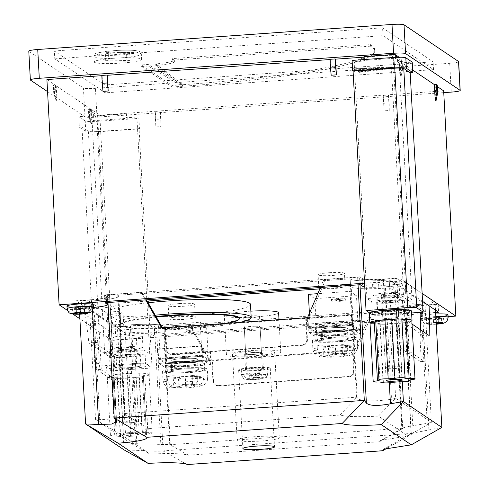<?xml version="1.0" encoding="UTF-8"?>
<svg xmlns="http://www.w3.org/2000/svg" width="489" height="489" viewBox="0 0 489 489"><rect width="100%" height="100%" fill="white"/><g stroke="black" fill="none" stroke-linecap="round" stroke-linejoin="round"><path stroke-width="0.37" stroke-dasharray="2.44 1.83" d="M172.996 317.447A13.197 1.473 -3.1 0 1 187.25 316.389A13.197 1.473 -3.1 0 1 195.288 317.306A13.197 1.473 -3.1 0 1 191.223 318.602A13.197 1.473 -3.1 0 1 176.969 319.653A13.197 1.473 -3.1 0 1 168.931 318.736A13.197 1.473 -3.1 0 1 172.996 317.447M175.27 359.354A13.197 1.473 -3.1 0 1 189.518 358.296A13.197 1.473 -3.1 0 1 197.556 359.213A13.197 1.473 -3.1 0 1 193.491 360.503A13.197 1.473 -3.1 0 1 179.243 361.56A13.197 1.473 -3.1 0 1 171.205 360.644A13.197 1.473 -3.1 0 1 175.27 359.354M193.717 364.696A13.197 1.473 176.9 0 0 197.782 363.406A13.197 1.473 176.9 0 0 189.744 362.49A13.197 1.473 176.9 0 0 175.496 363.541A13.197 1.473 176.9 0 0 171.431 364.831A13.197 1.473 176.9 0 0 179.469 365.748A13.197 1.473 176.9 0 0 193.717 364.696M175.838 369.831A13.197 1.473 -3.1 0 1 190.087 368.773A13.197 1.473 -3.1 0 1 198.124 369.69A13.197 1.473 -3.1 0 1 194.06 370.98A13.197 1.473 -3.1 0 1 179.811 372.037A13.197 1.473 -3.1 0 1 171.767 371.12A13.197 1.473 -3.1 0 1 175.838 369.831M179.011 387.82L185.679 386.75L185.197 377.844L197.709 378.639A22.433 2.5 176.9 0 0 200.808 378.193A22.433 2.5 176.9 0 0 203.418 377.722L203.534 379.819L200.032 386.243L199.054 386.322A15.575 1.736 176.9 0 0 197.03 384.317A15.575 1.736 176.9 0 0 178.259 385.002C175.313 384.458 173.577 382.086 173.039 377.887L172.923 375.79A22.433 2.5 176.9 0 0 169.824 376.237A22.433 2.5 176.9 0 0 167.214 376.707L179.726 377.502L173.063 378.572L173.546 387.471L179.011 387.82L178.528 378.914L173.063 378.572M200.441 371.383A22.433 2.5 176.9 0 0 207.348 369.189A22.433 2.5 176.9 0 0 193.687 367.63A22.433 2.5 176.9 0 0 169.457 369.421A22.433 2.5 176.9 0 0 162.544 371.616A22.433 2.5 176.9 0 0 176.211 373.18A22.433 2.5 176.9 0 0 200.441 371.383M157.336 349.36L201.621 346.23L202.208 345.87L202.966 355.148L158.68 358.278L158.882 359.238L165.612 363.755L165.478 354.085L209.763 350.955L210.435 352.166L210.661 361.09L166.376 364.219A5.281 0.764 -94 0 1 165.905 367.966A5.281 0.764 -94 0 1 165.82 367.942L159.114 363.425A5.281 0.764 -94 0 1 158.094 358.645L157.336 349.36L157.923 348.999L202.208 345.87M157.923 348.999L158.68 358.278M158.882 359.238L203.167 356.108L209.879 360.619L165.594 363.749M165.704 363.009L209.989 359.88L209.763 350.955M165.478 354.085L166.15 355.295L210.435 352.166M166.15 355.295L166.376 364.219M166.327 365.937L165.905 372.019A19.798 2.207 -3.1 0 0 187.69 372.447A19.798 2.207 -3.1 0 0 204.714 369.336A19.798 2.207 -3.1 0 0 184.83 368.199A19.798 2.207 -3.1 0 0 165.184 371.475A19.798 2.207 -3.1 0 0 165.19 371.536L165.062 365.497A19.798 2.207 -3.1 0 1 164.842 365.191A19.798 2.207 -3.1 0 1 184.487 361.915A19.798 2.207 -3.1 0 1 204.371 363.046A19.798 2.207 -3.1 0 1 188.503 366.078A19.798 2.207 -3.1 0 1 166.327 365.937L172.855 365.479A13.46 1.498 -3.1 0 0 188.014 365.393A13.46 1.498 -3.1 0 0 198.051 363.388A13.46 1.498 -3.1 0 0 184.524 362.618A13.46 1.498 -3.1 0 0 171.168 364.849A13.46 1.498 -3.1 0 0 171.315 365.051L171.511 371.09A13.46 1.498 -3.1 0 1 185.068 368.895A13.46 1.498 -3.1 0 1 198.387 369.678A13.46 1.498 -3.1 0 1 187.189 371.768A13.46 1.498 -3.1 0 1 172.226 371.573L172.855 365.479M165.062 365.497L171.315 365.051M165.82 367.942L210.105 364.812L203.393 360.295L159.114 363.425M158.094 358.645L202.379 355.515L201.621 346.23M210.105 364.812A5.281 0.764 86 0 0 210.191 364.837A5.281 0.764 86 0 0 210.661 361.09M209.989 359.88L209.879 360.619M203.167 356.108L202.966 355.148M202.379 355.515A5.281 0.764 86 0 0 203.393 360.295M185.679 386.75L193.962 387.221L197.819 380.735A22.433 2.5 -3.1 0 1 174.903 382.086A22.433 2.5 -3.1 0 1 163.026 380.521A22.433 2.5 -3.1 0 1 167.33 378.804C167.855 382.997 169.597 385.369 172.544 385.919L180.209 386.402L173.546 387.471M185.924 385.491L185.441 376.585L192.104 375.515L192.587 384.421L185.924 385.491L178.259 385.002M192.104 375.515L197.568 375.858L198.051 384.764L191.388 385.833L190.906 376.927L203.418 377.722M197.568 375.858L190.906 376.927M192.587 384.421L198.051 384.764M180.209 386.402L179.726 377.502M185.197 377.844L178.528 378.914M191.388 385.833L199.054 386.322M197.709 378.639L197.819 380.735M172.923 375.79L185.441 376.585M167.33 378.804L167.214 376.707M165.905 372.019L172.226 371.573M165.19 371.536L171.511 371.09M322.887 286.578A13.197 1.473 -3.1 0 1 337.135 285.527A13.197 1.473 -3.1 0 1 345.173 286.444A13.197 1.473 -3.1 0 1 341.108 287.734A13.197 1.473 -3.1 0 1 326.854 288.791A13.197 1.473 -3.1 0 1 318.816 287.868A13.197 1.473 -3.1 0 1 322.887 286.578M325.154 328.486A13.197 1.473 -3.1 0 1 339.403 327.434A13.197 1.473 -3.1 0 1 347.441 328.351A13.197 1.473 -3.1 0 1 343.376 329.641A13.197 1.473 -3.1 0 1 329.128 330.692A13.197 1.473 -3.1 0 1 321.09 329.775A13.197 1.473 -3.1 0 1 325.154 328.486M343.602 333.828A13.197 1.473 176.9 0 0 347.673 332.538A13.197 1.473 176.9 0 0 339.629 331.621A13.197 1.473 176.9 0 0 325.381 332.679A13.197 1.473 176.9 0 0 321.316 333.969A13.197 1.473 176.9 0 0 329.354 334.886A13.197 1.473 176.9 0 0 343.602 333.828M325.723 338.963A13.197 1.473 -3.1 0 1 339.971 337.911A13.197 1.473 -3.1 0 1 348.009 338.828A13.197 1.473 -3.1 0 1 343.944 340.118A13.197 1.473 -3.1 0 1 329.696 341.169A13.197 1.473 -3.1 0 1 321.652 340.252A13.197 1.473 -3.1 0 1 325.723 338.963M328.895 356.958L335.564 355.888L335.081 346.982L347.593 347.771A22.433 2.5 176.9 0 0 350.692 347.331A22.433 2.5 176.9 0 0 353.302 346.854L353.419 348.95L349.916 355.375L348.938 355.454A15.575 1.736 176.9 0 0 346.915 353.449A15.575 1.736 176.9 0 0 328.143 354.14C325.197 353.596 323.461 351.224 322.923 347.019L322.807 344.928A22.433 2.5 176.9 0 0 319.708 345.368A22.433 2.5 176.9 0 0 317.098 345.845L329.61 346.634L322.948 347.703L323.431 356.609L328.895 356.958L328.412 348.052L322.948 347.703M350.326 340.521A22.433 2.5 176.9 0 0 357.233 338.327A22.433 2.5 176.9 0 0 343.571 336.768A22.433 2.5 176.9 0 0 319.341 338.559A22.433 2.5 176.9 0 0 312.428 340.754A22.433 2.5 176.9 0 0 326.096 342.312A22.433 2.5 176.9 0 0 350.326 340.521M307.22 318.498L351.505 315.368L352.092 315.002L352.85 324.286L308.565 327.416L308.767 328.37L315.497 332.893L315.362 323.217L359.647 320.087L360.32 321.304L360.546 330.228L316.261 333.357A5.281 0.764 -94 0 1 315.79 337.104A5.281 0.764 -94 0 1 315.705 337.074L308.999 332.563A5.281 0.764 -94 0 1 307.978 327.777L307.22 318.498L307.807 318.131L352.092 315.002M307.807 318.131L308.565 327.416M308.767 328.37L353.052 325.24L359.763 329.757L315.478 332.887M315.588 332.141L359.873 329.011L359.647 320.087M315.362 323.217L316.035 324.433L360.32 321.304M316.035 324.433L316.261 333.357M316.212 335.075L315.79 341.151A19.798 2.207 -3.1 0 0 337.575 341.579A19.798 2.207 -3.1 0 0 354.598 338.467A19.798 2.207 -3.1 0 0 334.714 337.337A19.798 2.207 -3.1 0 0 315.069 340.613A19.798 2.207 -3.1 0 0 315.075 340.668L314.947 334.629A19.798 2.207 -3.1 0 1 314.727 334.323A19.798 2.207 -3.1 0 1 334.372 331.053A19.798 2.207 -3.1 0 1 354.256 332.184A19.798 2.207 -3.1 0 1 338.388 335.209A19.798 2.207 -3.1 0 1 316.212 335.075L322.74 334.61A13.46 1.498 -3.1 0 0 337.899 334.525A13.46 1.498 -3.1 0 0 347.936 332.526A13.46 1.498 -3.1 0 0 334.409 331.756A13.46 1.498 -3.1 0 0 321.053 333.981A13.46 1.498 -3.1 0 0 321.2 334.189L321.395 340.222A13.46 1.498 -3.1 0 1 334.953 338.033A13.46 1.498 -3.1 0 1 348.272 338.81A13.46 1.498 -3.1 0 1 337.074 340.9A13.46 1.498 -3.1 0 1 322.11 340.705L322.74 334.61M314.947 334.629L321.2 334.189M315.705 337.074L359.99 333.944L353.278 329.433L308.999 332.563M307.978 327.777L352.263 324.647L351.505 315.368M359.99 333.944A5.281 0.764 86 0 0 360.075 333.975A5.281 0.764 86 0 0 360.546 330.228M359.873 329.011L359.763 329.757M353.052 325.24L352.85 324.286M352.263 324.647A5.281 0.764 86 0 0 353.278 329.433M335.564 355.888L343.846 356.353L347.703 349.867A22.433 2.5 -3.1 0 1 324.788 351.218A22.433 2.5 -3.1 0 1 312.911 349.659A22.433 2.5 -3.1 0 1 317.214 347.936C317.746 352.135 319.482 354.507 322.428 355.057L330.093 355.54L323.431 356.609M335.809 354.623L335.326 345.717L341.988 344.647L342.471 353.553L335.809 354.623L328.143 354.14M341.988 344.647L347.453 344.996L347.936 353.902L341.273 354.971L340.79 346.065L353.302 346.854M347.453 344.996L340.79 346.065M342.471 353.553L347.936 353.902M330.093 355.54L329.61 346.634M335.081 346.982L328.412 348.052M341.273 354.971L348.938 355.454M347.593 347.771L347.703 349.867M322.807 344.928L335.326 345.717M317.214 347.936L317.098 345.845M315.79 341.151L322.11 340.705M315.075 340.668L321.395 340.222M262.153 378.792L262.917 378.712L265.949 374.562A13.197 1.473 -3.1 0 1 249.952 376.017A13.197 1.473 -3.1 0 1 241.554 375.106A13.197 1.473 -3.1 0 1 241.786 374.806A13.197 1.473 -3.1 0 1 243.51 374.219A13.197 1.473 -3.1 0 1 259.506 372.765A13.197 1.473 -3.1 0 1 267.905 373.675A13.197 1.473 -3.1 0 1 267.672 373.975A13.197 1.473 -3.1 0 1 265.949 374.562L256.083 374.66L254.072 375.344L249.653 375.387L251.658 374.708L241.786 374.806C242.183 377.374 243.601 378.755 246.04 378.957A8.973 1.002 176.9 0 0 251.707 379.69A8.973 1.002 176.9 0 0 262.153 378.792L256.309 378.853L254.298 379.537L249.879 379.58L251.884 378.896L246.04 378.957M249.671 370.778A13.197 1.473 176.9 0 0 267.624 368.437A13.197 1.473 176.9 0 0 259.225 367.526A13.197 1.473 176.9 0 0 241.266 369.867A13.197 1.473 176.9 0 0 249.671 370.778M255.044 326.267A7.916 0.88 -3.1 0 1 260.081 326.817A7.916 0.88 -3.1 0 1 249.311 328.223A7.916 0.88 -3.1 0 1 244.268 327.673A7.916 0.88 -3.1 0 1 255.044 326.267M257.312 368.174A7.916 0.88 -3.1 0 1 262.355 368.724A7.916 0.88 -3.1 0 1 251.578 370.13A7.916 0.88 -3.1 0 1 246.542 369.58A7.916 0.88 -3.1 0 1 257.312 368.174M254.958 354.354A8.973 1.002 -3.1 0 1 244.634 353.926A8.973 1.002 -3.1 0 1 252.232 352.52A8.973 1.002 -3.1 0 1 262.556 352.954A8.973 1.002 -3.1 0 1 254.958 354.354M255.808 370.069A8.973 1.002 -3.1 0 1 245.484 369.635A8.973 1.002 -3.1 0 1 253.082 368.235A8.973 1.002 -3.1 0 1 263.406 368.669A8.973 1.002 -3.1 0 1 255.808 370.069M256.798 355.595A21.113 2.353 176.9 0 0 274.677 352.294A21.113 2.353 176.9 0 0 250.386 351.279A21.113 2.353 176.9 0 0 232.513 354.58A21.113 2.353 176.9 0 0 256.798 355.595M261.426 440.98A21.113 2.353 176.9 0 0 279.305 437.679A21.113 2.353 176.9 0 0 255.013 436.665A21.113 2.353 176.9 0 0 237.134 439.966A21.113 2.353 176.9 0 0 261.426 440.98M252.043 367.532A15.837 1.767 176.9 0 0 238.632 370.008A15.837 1.767 176.9 0 0 256.853 370.772A15.837 1.767 176.9 0 0 270.258 368.296A15.837 1.767 176.9 0 0 252.043 367.532M406.536 310.209L404.531 308.859L411.273 433.346L413.205 433.309L406.536 310.209L372.673 312.599L371.31 311.682L396.316 309.916L395.674 309.488A30.092 3.356 -3.1 0 1 395.326 309.011A30.092 3.356 -3.1 0 1 420.803 304.311L424.972 304.017L421.121 301.426L429.978 300.802L435.192 304.311L422.166 305.228A21.113 2.353 -3.1 0 0 404.287 308.528L411.053 433.45L441.854 427.404M404.531 308.859A21.113 2.353 -3.1 0 1 404.287 308.528M117.391 326.768L112.177 323.266L121.034 322.636L124.884 325.228L129.053 324.934A30.092 3.356 -3.1 0 1 163.314 325.906L163.956 326.34L188.962 324.574L190.325 325.491L156.462 327.887L154.457 326.536A21.113 2.353 -3.1 0 0 130.41 325.851L137.152 450.338L124.053 449.868L117.391 326.768L130.41 325.851M107.983 302.532L107.574 294.971L141.437 292.575L142.8 293.498L117.788 295.264L118.43 295.692A30.092 3.356 -3.1 0 1 118.778 296.169A30.092 3.356 -3.1 0 1 93.301 300.869L89.139 301.163L92.983 303.755L84.126 304.378L78.918 300.869L91.944 299.953A21.113 2.353 -3.1 0 0 109.817 296.652L116.584 421.573M107.574 294.971L109.573 296.322A21.113 2.353 -3.1 0 1 109.817 296.652M402.319 381.799L396.72 278.412L383.694 279.329A21.113 2.353 -3.1 0 1 359.647 278.644L357.642 277.294L323.779 279.69L320.429 287.514M429.849 306.346L429.978 300.802M395.632 398.284L431.377 422.349L424.972 304.017L420.803 304.311A30.092 3.356 176.9 0 0 395.326 309.011A30.092 3.356 176.9 0 0 395.674 309.488L396.316 309.916L402.722 428.248L170.368 444.672L163.956 326.34L163.314 325.906A30.092 3.356 176.9 0 0 129.053 324.934L124.884 325.228L131.29 443.56L95.544 419.495L89.139 301.163L93.301 300.869A30.092 3.356 176.9 0 0 118.778 296.169A30.092 3.356 176.9 0 0 118.43 295.692L117.788 295.264L124.2 413.596L356.56 397.172L357.239 398.309C361.829 401.402 373.248 401.726 391.506 399.287L395.632 398.284L389.226 279.952L393.07 282.544L401.927 281.915L406.72 320.472L412.025 324.042M401.927 281.915L396.72 278.412M435.51 310.154L435.192 304.311M112.177 323.266L111.358 358.04L88.919 342.936L84.126 304.378M79.64 314.213L78.918 300.869M387.838 447.777L413.205 433.309L161.199 451.023C158.112 451.371 150.099 451.145 137.152 450.338M358.052 284.855L357.642 277.294M372.673 312.599L356.42 350.558L210.545 360.87L190.325 325.491M187.269 464.55L163.13 450.98L156.462 327.887M141.437 292.575L145.606 299.873M356.56 397.172L350.148 278.84L350.79 279.268A30.092 3.356 176.9 0 0 385.057 280.246L389.226 279.952L385.057 280.246A30.092 3.356 -3.1 0 1 350.79 279.268L350.148 278.84L325.142 280.607L323.779 279.69M120.673 434.336C139.145 432.661 148.558 430.723 148.907 428.523L339.904 415.02C346.053 416.756 358.889 417.123 378.407 416.121L407.789 435.901L380.583 440.497L379.556 441.714L188.558 455.21C182.409 453.474 169.573 453.114 150.056 454.116L120.673 434.336L96.058 419.794L118.087 418.737L125.251 415.619L124.292 413.975L148.907 428.523M393.07 282.544L397.863 321.096L398.266 321.371L399.397 342.318A5.281 0.764 86 0 0 400.485 348.101L404.128 347.844L424.165 361.328L420.522 361.585L400.485 348.101M420.522 361.585A5.281 0.764 86 0 0 420.607 361.615A5.281 0.764 86 0 0 421.041 356.891L424.684 356.634L423.547 335.68L419.904 335.937L421.041 356.891M419.904 335.937L420.302 336.206L420.454 329.72M420.864 312.318L421.121 301.426M380.583 440.497L402.123 428.523C401.2 427.875 409.574 426.151 427.252 423.346L431.377 422.349M131.29 443.56L170.368 444.672M120.948 378.101A5.281 0.764 -94 0 1 120.52 382.826A5.281 0.764 -94 0 1 120.435 382.795L116.785 383.058L96.749 369.568L100.398 369.311A5.281 0.764 -94 0 1 99.31 363.529L95.661 363.792L94.53 342.838L116.168 357.404L117.305 378.358L120.948 378.101L119.817 357.147L120.215 357.416L111.358 358.04M100.398 369.311L120.435 382.795M94.53 342.838L98.173 342.581L99.31 363.529M98.173 342.581L97.776 342.306L92.983 303.755M121.034 322.636L120.215 357.416M95.544 419.495L96.058 419.794M402.722 428.248L402.123 428.523L396.102 317.343A30.092 3.356 -3.1 0 1 395.754 316.872A30.092 3.356 -3.1 0 1 411.597 313.046M371.31 311.682L355.063 349.641L352.453 349.824L353.59 370.778A5.281 5.19 123.9 0 1 348.663 376.383L349.225 376.762L218.98 385.968L218.418 385.589L348.663 376.383M218.418 385.589A5.281 5.19 123.9 0 1 212.923 380.723L213.485 381.096L212.348 360.149L211.792 359.77L212.923 380.723M211.792 359.77L209.182 359.953L188.962 324.574M124.2 413.596L124.292 413.975M166.755 349.641A5.281 5.19 -56.1 0 0 172.25 354.513L171.688 354.134L301.939 344.928L302.495 345.307A5.281 5.19 -56.1 0 0 307.422 339.702L306.866 339.323L305.729 318.37L165.062 328.315L166.199 349.262L166.755 349.641L165.624 328.687L163.02 328.871L161.657 327.954M302.495 345.307L172.25 354.513M305.729 318.37L306.291 318.749L307.422 339.702M306.291 318.749L308.895 318.565L325.142 280.607M142.8 293.498L146.413 299.818M162.464 327.899L163.02 328.871M395.155 398.651L378.407 416.121M407.789 435.901L430.901 422.716M339.904 415.02L356.652 397.551M188.558 455.21L170.306 444.953M402.667 428.529L379.556 441.714M131.804 443.853L150.056 454.116M165.062 328.315L165.624 328.687M308.895 318.565L307.532 317.648M97.776 342.306L88.919 342.936M116.168 357.404L119.817 357.147M209.182 359.953L210.545 360.87M212.348 360.149L353.015 350.203L352.453 349.824M355.063 349.641L356.42 350.558M420.302 336.206L429.159 335.582M423.547 335.68L401.909 321.108L398.266 321.371M397.863 321.096L406.72 320.472M171.688 354.134A5.281 5.19 123.9 0 1 166.199 349.262M306.866 339.323A5.281 5.19 123.9 0 1 301.939 344.928M116.785 383.058A5.281 0.764 86 0 0 116.871 383.083A5.281 0.764 86 0 0 117.305 378.358M95.661 363.792A5.281 0.764 86 0 0 96.749 369.568M353.015 350.203L354.152 371.157L353.59 370.778M349.225 376.762A5.281 5.19 -56.1 0 0 354.152 371.157M213.485 381.096A5.281 5.19 -56.1 0 0 218.98 385.968M401.909 321.108L403.046 342.062L399.397 342.318M404.128 347.844A5.281 0.764 -94 0 1 403.046 342.062M424.684 356.634A5.281 0.764 -94 0 1 424.256 361.359A5.281 0.764 -94 0 1 424.165 361.328M253.381 374.122L255.386 373.437L259.806 373.394L257.801 374.073L267.672 373.975L266.102 377.459L263.871 378.205L258.027 378.266L260.032 377.581L255.613 377.624L253.608 378.309L247.764 378.37C245.325 378.174 243.907 376.793 243.51 374.219L253.381 374.122L253.608 378.309M251.658 374.708L251.884 378.896M257.801 374.073L258.027 378.266M256.083 374.66L256.309 378.853M255.386 373.437L255.613 377.624M259.806 373.394L260.032 377.581M254.072 375.344L254.298 379.537M249.653 375.387L249.879 379.58M391.041 302.538A7.916 0.88 -3.1 0 1 381.933 302.159A7.916 0.88 -3.1 0 1 388.639 300.918A7.916 0.88 -3.1 0 1 397.746 301.303A7.916 0.88 -3.1 0 1 391.041 302.538M383.376 382.331L380.197 323.663A5.281 0.587 176.9 0 0 379.91 323.871A5.281 0.587 176.9 0 0 383.278 324.238A5.281 0.587 176.9 0 0 385.992 324.128A5.281 0.587 176.9 0 0 390.026 323.565L393.199 382.233M400.014 381.75L396.836 323.082A5.281 0.587 176.9 0 0 401.616 323.021A5.281 0.587 176.9 0 0 404.116 322.764A21.113 2.353 -3.1 0 1 394.128 323.791A21.113 2.353 -3.1 0 1 383.278 324.238A21.113 2.353 -3.1 0 1 370.081 323.107A5.281 0.587 176.9 0 0 375.882 323.29L379.061 381.958M387.918 300.435A12.671 1.412 -3.1 0 1 402.49 301.047A12.671 1.412 -3.1 0 1 391.762 303.021A12.671 1.412 -3.1 0 1 377.19 302.416A12.671 1.412 -3.1 0 1 387.918 300.435M388.486 310.912A12.671 1.412 -3.1 0 1 403.058 311.517A12.671 1.412 -3.1 0 1 392.331 313.498A12.671 1.412 -3.1 0 1 377.759 312.893A12.671 1.412 -3.1 0 1 388.486 310.912M369.611 312.929L372.453 314.843A7.916 0.88 176.9 0 0 381.469 315.105L386.946 314.714A21.113 2.353 176.9 0 0 393.614 314.366A21.113 2.353 176.9 0 0 399.959 313.797A21.113 2.353 176.9 0 0 411.493 311.065M411.848 320.796A21.113 2.353 -3.1 0 1 404.116 322.764A5.281 0.587 176.9 0 0 406.09 322.196A5.281 0.587 176.9 0 0 405.057 321.909L408.236 380.576M396.836 323.082A16.895 1.883 -3.1 0 1 393.486 323.363A16.895 1.883 -3.1 0 1 390.026 323.565M387.698 297.758A13.197 1.473 176.9 0 0 376.524 299.824A13.197 1.473 176.9 0 0 391.701 300.46A13.197 1.473 176.9 0 0 402.875 298.394A13.197 1.473 176.9 0 0 387.698 297.758M388.407 310.857A13.197 1.473 176.9 0 0 377.233 312.917A13.197 1.473 176.9 0 0 392.41 313.553A13.197 1.473 176.9 0 0 403.584 311.493A13.197 1.473 176.9 0 0 388.407 310.857M369.323 313.345A21.113 2.353 176.9 0 0 371.609 314.28A21.113 2.353 176.9 0 0 386.946 314.714L411.597 312.972M381.469 315.105L380.76 302.006L412.019 299.8L399.201 63.032L412.221 62.109M399.201 63.032L397.594 61.95L402.808 61.583L397.594 58.075L363.73 60.471L364.531 61.009L354.115 61.748L352.111 60.398M412.019 299.8L406.011 295.753L366.939 298.51L371.744 301.75L372.453 314.843M366.939 298.51L354.115 61.748M380.76 302.006A7.916 0.88 -3.1 0 1 371.744 301.75M406.011 295.753L392.96 54.792L364.305 56.816L364.531 61.009M397.594 61.95L397.368 57.763L392.96 54.792M397.368 57.763L399.66 57.598L402.808 61.583M364.305 56.816L363.957 56.583M363.785 59.572L363.73 60.471M397.013 57.28L397.594 58.075M399.11 57.225L399.66 57.598M380.197 323.663A16.895 1.883 -3.1 0 1 375.882 323.29M375.778 321.615A16.895 1.883 -3.1 0 1 376.781 321.365L379.959 380.032M375.748 321.071A5.281 0.587 176.9 0 0 376.781 321.365M404.819 378.272L401.64 319.604A16.895 1.883 -3.1 0 1 401.94 319.617M410.736 379.721L407.557 321.053A16.895 1.883 -3.1 0 1 405.057 321.909M407.557 321.053A5.281 0.587 176.9 0 0 411.817 320.246M132.562 435.216A7.916 0.88 176.9 0 0 139.267 433.981A7.916 0.88 176.9 0 0 130.153 433.596A7.916 0.88 176.9 0 0 123.448 434.837A7.916 0.88 176.9 0 0 132.562 435.216M125.899 355.026A7.916 0.88 -3.1 0 1 135.007 355.405A7.916 0.88 -3.1 0 1 128.307 356.64A7.916 0.88 -3.1 0 1 119.194 356.261A7.916 0.88 -3.1 0 1 125.899 355.026M132.256 432.478A5.281 0.587 -3.1 0 1 136.284 431.915A5.281 0.587 -3.1 0 1 142.366 432.166A5.281 0.587 -3.1 0 1 142.079 432.38L138.9 373.712A5.281 0.587 176.9 0 0 139.188 373.498A5.281 0.587 176.9 0 0 135.826 373.131A5.281 0.587 176.9 0 0 133.112 373.248A5.281 0.587 176.9 0 0 129.078 373.81L132.256 432.478A16.895 1.883 176.9 0 0 128.79 432.679A16.895 1.883 176.9 0 0 125.441 432.954A5.281 0.587 -3.1 0 0 120.661 433.016A5.281 0.587 -3.1 0 0 116.186 433.841A5.281 0.587 -3.1 0 0 117.219 434.134A16.895 1.883 176.9 0 0 114.719 434.984L111.541 376.316A16.895 1.883 -3.1 0 1 114.041 375.466L117.219 434.134M125.441 432.954L122.262 374.287A5.281 0.587 176.9 0 0 117.482 374.348A5.281 0.587 176.9 0 0 114.982 374.605A21.113 2.353 -3.1 0 1 124.976 373.578A21.113 2.353 -3.1 0 1 135.826 373.131A21.113 2.353 -3.1 0 1 149.023 374.268A5.281 0.587 176.9 0 0 143.216 374.079L146.394 432.747A16.895 1.883 176.9 0 0 142.079 432.38M129.029 357.129A12.671 1.412 -3.1 0 1 114.45 356.518A12.671 1.412 -3.1 0 1 125.178 354.537A12.671 1.412 -3.1 0 1 139.75 355.148A12.671 1.412 -3.1 0 1 129.029 357.129M129.591 367.606A12.671 1.412 -3.1 0 1 115.019 366.994A12.671 1.412 -3.1 0 1 125.746 365.014A12.671 1.412 -3.1 0 1 140.319 365.625A12.671 1.412 -3.1 0 1 129.591 367.606M124.463 364.152A21.113 2.353 176.9 0 0 118.118 364.721A21.113 2.353 176.9 0 0 106.584 367.453A21.113 2.353 176.9 0 0 130.875 368.468A21.113 2.353 176.9 0 0 148.467 365.583L146.468 364.238A21.113 2.353 176.9 0 0 131.131 363.798L94.927 366.359L101.339 370.674A7.916 0.88 176.9 0 0 110.355 370.931L152.036 367.985L148.467 365.583A21.113 2.353 176.9 0 0 148.754 365.167A21.113 2.353 176.9 0 0 146.468 364.238L145.624 363.669A7.916 0.88 176.9 0 0 136.608 363.413L131.131 363.798A21.113 2.353 176.9 0 0 124.463 364.152M111.541 376.316A5.281 0.587 176.9 0 0 107.28 377.129A5.281 0.587 176.9 0 0 107.342 377.215A5.281 0.587 176.9 0 0 113.142 377.398A16.895 1.883 -3.1 0 0 117.458 377.765A5.281 0.587 176.9 0 0 117.177 377.979A5.281 0.587 176.9 0 0 120.538 378.345A5.281 0.587 176.9 0 0 127.287 377.667A16.895 1.883 -3.1 0 0 134.096 377.19A5.281 0.587 176.9 0 0 141.376 376.872A5.281 0.587 176.9 0 0 143.35 376.304A5.281 0.587 176.9 0 0 142.317 376.01A16.895 1.883 -3.1 0 0 144.817 375.161A5.281 0.587 176.9 0 0 149.084 374.348A5.281 0.587 176.9 0 0 149.023 374.268A21.113 2.353 -3.1 0 1 149.267 374.598A21.113 2.353 -3.1 0 1 141.376 376.872A21.113 2.353 -3.1 0 1 131.388 377.899A21.113 2.353 -3.1 0 1 120.538 378.345A21.113 2.353 -3.1 0 1 107.342 377.215A21.113 2.353 -3.1 0 1 107.097 376.878A21.113 2.353 -3.1 0 1 114.982 374.605A5.281 0.587 176.9 0 0 113.008 375.173A5.281 0.587 176.9 0 0 114.041 375.466M122.262 374.287A16.895 1.883 -3.1 0 1 125.618 374.012A16.895 1.883 -3.1 0 1 129.078 373.81M128.962 354.562A13.197 1.473 176.9 0 0 140.135 352.502A13.197 1.473 176.9 0 0 124.958 351.866A13.197 1.473 176.9 0 0 113.784 353.926A13.197 1.473 176.9 0 0 128.962 354.562M129.671 367.661A13.197 1.473 176.9 0 0 140.85 365.595A13.197 1.473 176.9 0 0 125.667 364.959A13.197 1.473 176.9 0 0 114.493 367.025A13.197 1.473 176.9 0 0 129.671 367.661M152.036 367.985L139.072 128.601L97.39 131.547A7.916 0.88 -3.1 0 1 88.375 131.29L101.339 370.674M94.927 366.359L81.963 126.975L88.375 131.29M139.072 128.601L139.469 128.87L138.907 118.393L97.225 121.339A10.556 1.18 -3.1 0 1 85.202 120.997L85.771 131.474A10.556 1.18 176.9 0 0 97.794 131.816L97.225 121.339M136.608 363.413L135.899 350.32L104.64 352.526L91.816 115.759L78.79 116.682L85.202 120.997M91.816 115.759L93.417 116.84L88.209 117.207L93.417 120.716L127.281 118.32L126.48 117.782L136.902 117.042L138.907 118.393M104.64 352.526L110.648 356.573L149.726 353.81L144.915 350.576L145.624 363.669M149.726 353.81L136.902 117.042M81.963 126.975L79.359 127.158L78.79 116.682M135.899 350.32A7.916 0.88 -3.1 0 1 144.915 350.576M110.648 356.573L97.598 115.618L126.254 113.589L126.48 117.782M93.417 116.84L93.191 112.647L97.598 115.618M79.359 127.158L85.771 131.474M139.469 128.87L97.794 131.816M93.191 112.647L90.899 112.812L88.209 117.207M126.254 113.589L127.281 118.32M126.608 113.827L95.661 116.015L93.417 120.716M95.661 116.015L90.899 112.812M138.9 373.712A16.895 1.883 -3.1 0 1 143.216 374.079M144.817 375.161L147.996 433.829A16.895 1.883 176.9 0 1 145.496 434.678A5.281 0.587 -3.1 0 1 146.529 434.972A5.281 0.587 -3.1 0 1 143.118 435.705A5.281 0.587 -3.1 0 1 137.275 435.858L134.096 377.19M142.317 376.01L145.496 434.678M127.287 377.667L130.459 436.335A16.895 1.883 176.9 0 0 137.275 435.858M117.458 377.765L120.636 436.439A16.895 1.883 176.9 0 1 116.321 436.066A5.281 0.587 -3.1 0 1 110.459 435.797A5.281 0.587 -3.1 0 1 114.719 434.984M113.142 377.398L116.321 436.066M130.459 436.335A5.281 0.587 -3.1 0 1 124.567 436.995A5.281 0.587 -3.1 0 1 120.349 436.646A5.281 0.587 -3.1 0 1 120.636 436.439M146.394 432.747A5.281 0.587 -3.1 0 1 152.256 433.016A5.281 0.587 -3.1 0 1 147.996 433.829M98.778 60.11A23.753 2.647 -3.1 0 1 125.221 57.739A23.753 2.647 -3.1 0 1 141.627 59.371A23.753 2.647 -3.1 0 1 137.036 61.198A23.753 2.647 -3.1 0 1 110.593 63.57A23.753 2.647 -3.1 0 1 94.188 61.938A23.753 2.647 -3.1 0 1 98.778 60.11M131.877 422.643A7.916 0.88 176.9 0 0 138.583 421.408A7.916 0.88 176.9 0 0 129.475 421.023A7.916 0.88 176.9 0 0 122.77 422.264A7.916 0.88 176.9 0 0 131.877 422.643M127.91 349.311A7.916 0.88 176.9 0 0 134.609 348.07A7.916 0.88 176.9 0 0 125.502 347.691A7.916 0.88 176.9 0 0 118.796 348.926A7.916 0.88 176.9 0 0 127.91 349.311M394.617 368.541A7.916 0.88 176.9 0 0 401.322 367.3A7.916 0.88 176.9 0 0 392.215 366.921A7.916 0.88 176.9 0 0 385.509 368.156A7.916 0.88 176.9 0 0 394.617 368.541M390.644 295.203A7.916 0.88 176.9 0 0 397.349 293.968A7.916 0.88 176.9 0 0 388.242 293.583A7.916 0.88 176.9 0 0 381.536 294.824A7.916 0.88 176.9 0 0 390.644 295.203M66.969 306.108A13.197 1.473 176.9 0 0 75.006 307.025A13.197 1.473 176.9 0 0 89.255 305.973A13.197 1.473 176.9 0 0 93.32 304.678M435.711 313.981A13.197 1.473 176.9 0 0 421.634 316.212A13.197 1.473 176.9 0 0 428.987 317.135A13.197 1.473 176.9 0 0 447.991 314.788M252.391 352.63A7.916 0.88 176.9 0 0 245.686 353.865A7.916 0.88 176.9 0 0 254.8 354.25A7.916 0.88 176.9 0 0 261.499 353.009A7.916 0.88 176.9 0 0 252.391 352.63M250.405 315.961A7.916 0.88 176.9 0 0 243.705 317.196A7.916 0.88 176.9 0 0 252.813 317.581A7.916 0.88 176.9 0 0 259.518 316.34A7.916 0.88 176.9 0 0 250.405 315.961M156.254 317.043A59.389 6.62 176.9 0 0 120.771 325.051A59.389 6.62 176.9 0 0 189.084 327.911A59.389 6.62 176.9 0 0 227.342 323.315M239.836 322.428A71.266 7.946 176.9 0 1 190.863 328.602A71.266 7.946 176.9 0 1 111.932 327.263L123.796 326.426A59.389 6.62 176.9 0 0 189.06 327.385A59.389 6.62 176.9 0 0 239.341 318.107M155.973 316.542A59.389 6.62 176.9 0 0 120.746 324.372L120.037 311.279A59.389 6.62 176.9 0 0 120.031 311.432A59.389 6.62 176.9 0 0 123.087 313.327L111.223 314.164A71.266 7.946 176.9 0 0 190.154 315.503A71.266 7.946 176.9 0 0 250.49 304.366M155.196 315.191A71.266 7.946 176.9 0 0 108.882 325.167A71.266 7.946 176.9 0 0 108.882 325.209L108.173 312.116A71.266 7.946 176.9 0 1 108.173 312.074A71.266 7.946 176.9 0 1 148.081 302.746M182.379 358.578A13.197 1.473 176.9 0 0 171.205 360.644A13.197 1.473 176.9 0 0 186.382 361.279A13.197 1.473 176.9 0 0 197.556 359.213A13.197 1.473 176.9 0 0 182.379 358.578M179.396 303.577A13.197 1.473 176.9 0 0 168.222 305.643A13.197 1.473 176.9 0 0 183.406 306.273A13.197 1.473 176.9 0 0 194.579 304.213A13.197 1.473 176.9 0 0 179.396 303.577M332.263 327.716A13.197 1.473 176.9 0 0 321.09 329.775A13.197 1.473 176.9 0 0 336.267 330.411A13.197 1.473 176.9 0 0 347.441 328.351A13.197 1.473 176.9 0 0 332.263 327.716M329.28 272.715A13.197 1.473 176.9 0 0 318.107 274.775A13.197 1.473 176.9 0 0 333.29 275.411A13.197 1.473 176.9 0 0 344.464 273.351A13.197 1.473 176.9 0 0 329.28 272.715M257.721 356.218A27.188 3.032 176.9 0 0 280.741 351.97A27.188 3.032 176.9 0 0 249.469 350.662A27.188 3.032 176.9 0 0 226.45 354.91A27.188 3.032 176.9 0 0 257.721 356.218M250.857 311.151A27.188 3.032 176.9 0 0 247.342 311.371A27.188 3.032 176.9 0 0 224.323 315.619A27.188 3.032 176.9 0 0 255.594 316.933A27.188 3.032 176.9 0 0 278.614 312.679M331.175 75.233L330.319 59.517L330.014 59.542M102.983 91.364L102.128 75.648L101.822 75.667M364.562 283.204L402.954 280.49L422.135 293.4M363.92 57.146L390.754 55.245L402.954 280.49M56.204 85.807L57.054 101.523L56.253 100.985L55.404 85.269L53.319 85.416L54.12 85.96L56.204 85.807L90.508 108.9L88.423 109.047L89.224 109.591L91.309 109.444L99.805 115.159L112.005 340.405L79.884 318.785M91.309 109.444L92.158 125.16L91.357 124.616L90.508 108.9M67.488 310.436L72.885 314.072M46.907 79.548L55.404 85.269M443.657 90.856L388.431 94.762L389.281 110.477L384.073 110.844L383.223 95.129L160.239 110.887L161.089 126.602L155.881 126.975L155.031 111.26L99.805 115.159M448.095 316.652L112.005 340.405M436.011 100.85L435.161 85.141L437.331 86.602M390.754 55.245L399.25 60.966L400.106 76.681L400.907 77.219L400.051 61.504L412.649 69.988M116.419 347.618L110.465 349.647L120.746 350.534L136.993 349.384L142.947 347.349L132.66 346.469L116.419 347.618L115.826 336.615L109.866 338.645L120.153 339.531L136.394 338.382L142.354 336.353L132.067 335.466L115.826 336.615M379.158 293.51L373.199 295.545L383.486 296.426L399.727 295.277L405.687 293.247L395.399 292.367L379.158 293.51L378.565 282.514L372.606 284.543L382.893 285.423L399.134 284.28L405.094 282.245L394.806 281.364L378.565 282.514M93.466 307.428A18.478 2.06 -3.1 0 1 91.969 307.538L76.339 308.645L115.612 335.081L131.241 333.975A18.478 2.06 -3.1 0 1 152.281 334.574L154.683 336.194L409.965 318.15L407.563 316.536A18.478 2.06 -3.1 0 1 407.349 316.242A18.478 2.06 -3.1 0 1 422.991 313.357L435.632 312.465M422.569 301.444L399.348 285.814L383.718 286.915A18.478 2.06 -3.1 0 1 364.763 286.89M436.176 322.495L434.159 323.064L428.719 322.984L426.622 323.571L427.429 323.639A7.916 0.88 176.9 0 0 429.776 324.293L434.03 324.299A7.916 0.88 176.9 0 0 436.267 324.183M436.255 322.477L436.035 318.418L433.352 319.17L429.097 319.164L429.379 324.329L432.062 323.651L427.429 323.639M190.258 330.533L187.855 330.705L185.863 329.36L188.265 329.189L190.258 330.533L190.343 332.104L187.941 332.275L187.855 330.705M337.282 299.28L331.304 299.427L336.909 299.03L336.047 298.449L338.455 298.278L339.317 298.858L345.295 298.712L339.684 299.109L340.552 299.69L338.144 299.861L337.282 299.28L337.367 300.851L331.756 301.248L331.67 299.678M308.376 294.329L314.788 298.645L356.469 295.698L350.057 291.383L317.801 293.663M413.456 312.844A30.092 3.356 -3.1 0 1 421.231 312.171L425.393 311.872L389.647 287.807L385.485 288.107A30.092 3.356 -3.1 0 1 351.218 287.129L350.576 286.695L319.849 288.871M147.128 301.077L118.216 303.119L118.858 303.553A30.092 3.356 -3.1 0 1 119.206 304.024A30.092 3.356 -3.1 0 1 93.729 308.724L89.56 309.024L125.306 333.082L129.475 332.789A30.092 3.356 -3.1 0 1 163.742 333.767L164.383 334.201L396.744 317.777L396.102 317.343M164.903 329.513L206.584 326.566L200.172 322.251L158.491 325.197L164.903 329.513L166.749 363.559L208.424 360.613L206.584 326.566M120.037 311.279L108.173 312.116M91.541 299.684A18.478 2.06 176.9 0 0 107.183 296.792A18.478 2.06 176.9 0 0 106.969 296.505L104.567 294.885L359.849 276.841L362.251 278.461A18.478 2.06 176.9 0 0 383.29 279.06L398.92 277.954L438.193 304.396L422.563 305.497A18.478 2.06 176.9 0 0 406.921 308.388A18.478 2.06 176.9 0 0 407.135 308.675L409.544 310.295L154.255 328.339L151.853 326.719A18.478 2.06 176.9 0 0 130.814 326.12L115.184 327.227L75.911 300.784L91.541 299.684L91.969 307.538M75.911 300.784L76.339 308.645M115.184 327.227L115.612 335.081M154.255 328.339L154.683 336.194M409.544 310.295L409.965 318.15M438.193 304.396L438.621 312.251M398.92 277.954L399.348 285.814M359.849 276.841L360.277 284.702M104.567 294.885L104.988 302.746M425.393 311.872L424.972 304.017L389.226 279.952L389.647 287.807M118.216 303.119L117.788 295.264L350.148 278.84L350.576 286.695M125.306 333.082L124.884 325.228L89.139 301.163L89.56 309.024M396.744 317.777L396.316 309.916L163.956 326.34L164.383 334.201M358.309 329.751L351.897 325.429L310.222 328.376L316.634 332.697L358.309 329.751L356.469 295.698M316.634 332.697L314.788 298.645M351.897 325.429L350.057 291.383M310.222 328.376L309.403 313.278M208.424 360.613L202.012 356.298L200.172 322.251M202.012 356.298L160.337 359.244L158.491 325.197M160.337 359.244L166.749 363.559M120.746 324.372L108.882 325.209M111.932 327.263L111.223 314.164M123.796 326.426L123.087 313.327M331.756 301.248L331.304 299.427M331.383 300.998L336.994 300.601L336.132 300.02L338.541 299.855L339.403 300.435L345.014 300.038L339.769 300.68L340.631 301.261L338.229 301.432L338.144 299.861M338.229 301.432L337.367 300.851M340.631 301.261L340.552 299.69M339.769 300.68L339.684 299.109M345.381 300.283L345.295 298.712M345.014 300.038L344.928 298.467M339.403 300.435L339.317 298.858M338.541 299.855L338.455 298.278M336.132 300.02L336.047 298.449M336.994 300.601L336.909 299.03M187.941 332.275L185.948 330.931L185.863 329.36M185.948 330.931L188.351 330.76L188.265 329.189M188.351 330.76L190.343 332.104M436.237 323.675L433.633 324.335L433.352 319.17M441.096 322.245L440.815 317.08L436.561 317.074L436.842 322.239M434.159 323.064L433.877 317.826L428.443 317.813L426.341 318.4L426.622 323.571M436.561 317.074L433.877 317.826M440.815 317.08L438.132 317.832L438.376 322.282M432.062 323.651L431.781 318.412L429.097 319.164M431.781 318.412L426.341 318.4M438.132 317.832L443.572 317.838L441.469 318.425L436.035 318.418M428.443 317.813L428.719 322.984M441.469 318.425L441.72 323.076M443.572 317.838L443.847 323.009M85.019 312.098L84.738 306.933L88.02 307.141L88.301 312.306M88.02 307.141L83.637 307.844L83.882 312.355M84.738 306.933L80.361 307.636L80.642 312.874M80.453 312.862L80.214 308.394L75.832 309.097L76.076 313.602M76.449 312.538L76.168 307.367L72.739 307.917L76.932 308.186L72.555 308.889L72.83 314.054M72.555 308.889L75.832 309.097M76.932 308.186L77.176 312.654M83.637 307.844L87.831 308.107L84.401 308.657L84.646 313.125M87.831 308.107L88.112 313.278M80.214 308.394L84.401 308.657M72.739 307.917L73.02 313.088M76.168 307.367L80.361 307.636M373.199 295.545L372.606 284.543M383.486 296.426L382.893 285.423M399.727 295.277L399.134 284.28M405.687 293.247L405.094 282.245M395.399 292.367L394.806 281.364M110.465 349.647L109.866 338.645M120.746 350.534L120.153 339.531M136.993 349.384L136.394 338.382M142.947 347.349L142.354 336.353M132.66 346.469L132.067 335.466M400.106 76.681L401.762 68.717L401.335 60.819L399.25 60.966M401.762 68.717L402.563 69.255L402.135 61.357L401.335 60.819M402.563 69.255L400.907 77.219M400.051 61.504L402.135 61.357M435.161 85.141L437.245 84.988M389.281 110.477L389.177 102.873L388.431 94.762M389.177 102.873L383.969 103.24L383.541 95.343L388.749 94.976M383.969 103.24L384.073 110.844M383.223 95.129L383.541 95.343M161.089 126.602L160.985 118.998L155.777 119.371L155.349 111.474L160.239 110.887M155.777 119.371L155.881 126.975M155.031 111.26L155.349 111.474M160.985 118.998L160.557 111.107M92.158 125.16L89.652 117.482L89.224 109.591M89.652 117.482L88.851 116.944L88.423 109.047M88.851 116.944L91.357 124.616M57.054 101.523L54.548 93.851L53.747 93.313L53.319 85.416M53.747 93.313L56.253 100.985M54.548 93.851L54.12 85.96M101.81 75.434L102.128 75.648M330.002 59.303L330.319 59.517M47.561 91.62L84.976 116.804A10.556 1.18 176.9 0 0 96.999 117.146L443.749 92.641M54.786 58.857L383.009 35.654L433.505 69.646L105.282 92.849L54.786 58.857L54.365 50.997L382.581 27.8L433.077 61.791L104.854 84.988L54.365 50.997M181.266 83.54L155.722 63.912A26.394 2.94 -3.1 0 0 174.316 60.086A26.394 2.94 -3.1 0 0 174.011 59.67L172.409 58.588L370.387 44.597L371.988 45.679A226.988 25.3 176.9 0 1 374.617 49.236A226.988 25.3 176.9 0 1 182.428 84.713L172.006 85.447L141.553 64.945L148.185 64.475L180.227 83.613L181.266 83.54L181.358 85.123L180.313 85.19L148.271 66.046L148.185 64.475M368.81 70.068L358.229 71.29L359.067 71.859L393.309 67.782L392.416 67.176L353.718 68.258L354.562 68.821L366.42 68.46L368.81 70.068L368.84 70.593L358.254 71.816L358.229 71.29M30.477 80.117L28.912 51.308L83.417 87.996L84.976 116.804M458.645 61.651A10.556 1.18 -3.1 0 1 449.709 63.295L95.441 88.338A10.556 1.18 -3.1 0 1 83.417 87.996M383.009 35.654L382.581 27.8M105.282 92.849L104.854 84.988M433.505 69.646L433.077 61.791M148.271 66.046L141.639 66.516L141.553 64.945M141.639 66.516L172.091 87.018L172.006 85.447M172.091 87.018L182.513 86.284A226.988 25.3 176.9 0 0 374.702 50.807A226.988 25.3 176.9 0 0 372.074 47.25L370.473 46.168L370.387 44.597M370.473 46.168L172.495 60.159L172.409 58.588M181.272 83.552L181.358 85.123L155.802 65.483A26.394 2.94 -3.1 0 0 174.402 61.657A26.394 2.94 -3.1 0 0 174.096 61.241L172.495 60.159M155.802 65.483L155.722 63.912M108.411 52.17L129.664 52.781L126.547 53.423L105.294 52.812L108.411 52.17L108.839 60.031L105.722 60.673L105.294 52.812M105.722 60.673L126.975 61.278L126.547 53.423M126.975 61.278L130.092 60.636L129.664 52.781M130.092 60.636L108.839 60.031M358.254 71.816L359.097 72.378L359.067 71.859M359.097 72.378L393.339 68.301L393.309 67.782M393.339 68.301L392.447 67.702L392.416 67.176M392.447 67.702L353.749 68.784L353.718 68.258M353.749 68.784L354.586 69.346L354.562 68.821M354.586 69.346L366.444 68.986L366.42 68.46M366.444 68.986L368.84 70.593M382.331 69.035L372.807 70.135L370.894 68.845L388.682 68.301L382.331 69.035L382.3 68.509L372.783 69.609L370.864 68.319L388.657 67.775L382.3 68.509M372.807 70.135L372.783 69.609M388.682 68.301L388.657 67.775M370.894 68.845L370.864 68.319M173.039 377.887A22.433 2.5 -3.1 0 1 195.961 376.536A22.433 2.5 -3.1 0 1 207.831 378.095A22.433 2.5 -3.1 0 1 203.534 379.819M172.544 385.919A15.575 1.736 176.9 0 0 174.567 387.924A15.575 1.736 176.9 0 0 193.344 387.233M322.923 347.019A22.433 2.5 -3.1 0 1 345.845 345.668A22.433 2.5 -3.1 0 1 357.716 347.233A22.433 2.5 -3.1 0 1 353.419 348.95M322.428 355.057A15.575 1.736 176.9 0 0 324.451 357.056A15.575 1.736 176.9 0 0 343.229 356.371M383.694 279.329L389.299 382.789M428.908 429.715L422.166 305.228M92.519 310.649L91.944 299.953M109.573 296.322L116.315 420.809M161.199 451.023L154.457 326.536M359.977 284.72L359.647 278.644M385.485 288.107L391.506 399.287M427.252 423.346L421.231 312.171M129.475 332.789L135.496 443.969M99.75 419.904L93.729 308.724M118.858 303.553L124.878 414.733M169.762 444.947L163.742 333.767M357.239 398.309L351.218 287.129M263.871 378.205A8.973 1.002 176.9 0 0 258.204 377.471A8.973 1.002 176.9 0 0 247.764 378.37M110.355 370.931L97.39 131.547M114.273 50.636A21.113 2.353 -3.1 0 1 138.32 51.321A21.113 2.353 -3.1 0 1 120.685 54.957A21.113 2.353 -3.1 0 1 96.645 54.267A21.113 2.353 -3.1 0 1 114.273 50.636M136.749 55.96A23.753 2.647 176.9 0 0 141.345 54.132A23.753 2.647 176.9 0 0 114.016 52.989A23.753 2.647 176.9 0 0 98.497 54.872A23.753 2.647 176.9 0 0 93.906 56.7A23.753 2.647 176.9 0 0 121.229 57.843A23.753 2.647 176.9 0 0 136.749 55.96M93.466 307.3A13.197 1.473 -3.1 0 1 89.395 308.59A13.197 1.473 -3.1 0 1 82.286 309.36A13.197 1.473 -3.1 0 1 67.109 308.724M448.132 317.404A13.197 1.473 -3.1 0 1 436.958 319.47A13.197 1.473 -3.1 0 1 429.128 319.751A13.197 1.473 -3.1 0 1 421.781 318.834A13.197 1.473 -3.1 0 1 432.954 316.774A13.197 1.473 -3.1 0 1 435.858 316.603M436.17 322.428A7.916 0.88 176.9 0 0 434.036 322.551A7.916 0.88 176.9 0 0 429.525 323.052M106.969 296.505L107.299 302.581M130.814 326.12L131.241 333.975M151.853 326.719L152.281 334.574M407.135 308.675L407.563 316.536M422.563 305.497L422.991 313.357M383.29 279.06L383.718 286.915M362.251 278.461L362.679 286.316M96.999 117.146L95.441 88.338M449.709 63.295L451.268 92.109M180.313 85.19L180.227 83.613M182.513 86.284L182.428 84.713M372.074 47.25L371.988 45.679M174.096 61.241L174.011 59.67M381.023 68.533L380.992 68.014M195.288 317.306L194.579 304.213M197.782 363.406L198.124 369.69M200.032 386.243L204.469 384.556C205.796 382.893 206.529 384.867 207.831 378.095L207.348 369.189M209.897 360.625L165.612 363.755M165.905 367.966L210.191 364.837M162.544 371.616L163.026 380.521C165.056 387.123 165.575 385.075 167.073 386.585L170.838 387.673C177.397 388.352 185.105 388.199 193.962 387.221M204.714 369.336L204.371 363.046M165.184 371.475L164.842 365.191M198.387 369.678L198.051 363.388M171.45 370.063L171.168 364.849M171.431 364.831L171.767 371.12M168.931 318.736L168.222 305.643M345.173 286.444L344.464 273.351M347.673 332.538L348.009 338.828M349.916 355.375L354.354 353.694C355.68 352.031 356.414 353.999 357.716 347.233L357.233 338.327M359.782 329.763L315.497 332.893M315.79 337.104L360.075 333.975M312.428 340.754L312.911 349.659C314.947 356.261 315.46 354.213 316.958 355.717L320.723 356.805C327.282 357.483 334.989 357.337 343.846 356.353M354.598 338.467L354.256 332.184M315.069 340.613L314.727 334.323M348.272 338.81L347.936 332.526M321.334 339.195L321.053 333.981M321.316 333.969L321.652 340.252M318.816 287.868L318.107 274.775M241.266 369.867L241.554 375.106C242.746 378.028 243.705 379.323 244.414 378.999C244.256 379.366 246.627 379.611 251.523 379.721L262.911 378.712M266.102 377.459C266.529 377.771 267.135 376.512 267.905 373.675L267.624 368.437M260.081 326.817L262.355 368.724M245.484 369.635L244.634 353.926M274.677 352.294L279.305 437.679M238.632 370.008L242.886 448.584M411.066 433.437L383.376 449.238M270.258 368.296L274.512 446.867M119.206 304.024L125.251 415.619M395.754 316.872L401.793 428.468M232.513 354.58L237.134 439.966M263.406 368.669L262.556 352.954M169.017 353.651L168.46 353.278M120.52 382.826L116.871 383.083M215.184 384.733L215.747 385.112M420.607 361.615L424.256 361.359M244.268 327.673L246.542 369.58M381.933 302.159L386.188 380.729M379.91 323.871L383.076 382.319M402.49 301.047L403.058 311.517M377.233 312.917L376.524 299.824M403.584 311.493L402.875 298.394M377.19 302.416L377.759 312.893M406.09 322.196L409.238 380.326M397.746 301.303L402.001 379.874M135.007 355.405L139.267 433.981M139.188 373.498L142.366 432.166M114.45 356.518L115.019 366.994M107.097 376.878L106.584 367.453M140.85 365.595L140.135 352.502M114.493 367.025L113.784 353.926M149.267 374.598L148.754 365.167M139.75 355.148L140.319 365.625M113.008 375.173L116.186 433.841M107.28 377.129L110.459 435.797M117.177 377.979L120.349 436.646M143.35 376.304L146.529 434.972M149.084 374.348L152.256 433.016M119.194 356.261L123.448 434.837M94.188 61.938L93.906 56.7C96.431 53.295 89.255 53.57 114.23 50.624C127.495 49.633 139.059 50.428 139.493 51.492C140.068 51.412 140.685 52.292 141.345 54.132L141.627 59.371M138.583 421.408L134.609 348.07M401.322 367.3L397.349 293.968M243.705 317.196L245.686 353.865M108.882 325.167L108.173 312.074M280.741 351.97L278.993 319.665M107.183 296.792L107.494 302.569M406.921 308.388L407.349 316.242M226.45 354.91L224.323 315.619M120.771 325.051L120.031 311.432M259.518 316.34L261.499 353.009M429.409 324.335C426.481 324.121 424.8 323.73 424.36 323.162C424.024 323.7 423.162 322.257 421.781 318.834L421.634 316.212M436.53 324.195L433.755 324.341M429.703 324.348L432.624 324.372M385.509 368.156L381.536 294.824M122.77 422.264L118.796 348.926M374.702 50.807L374.617 49.236M174.402 61.657L174.316 60.086"/><path stroke-width="0.73" d="M256.297 446.109A15.837 1.767 176.9 0 0 242.886 448.584A15.837 1.767 176.9 0 0 261.108 449.342A15.837 1.767 176.9 0 0 274.512 446.867A15.837 1.767 176.9 0 0 256.297 446.109M118.136 443.205C138.253 441.543 147.806 439.574 146.792 437.3L342.159 423.492C344.916 425.387 362.869 425.913 381.237 424.605L411.292 444.843L383.376 449.238L382.636 450.742L187.269 464.55C184.512 462.655 166.553 462.136 148.191 463.438L118.136 443.205L85.581 423.969L79.64 314.213M411.292 444.843L441.854 427.404L403.382 401.506L390.436 403.816C377.661 406.157 369.647 405.925 366.389 403.132L364.311 400.393L358.052 284.855M381.237 424.605L403.382 401.506L402.319 381.799M412.025 324.042L429.159 335.582L429.849 306.346M441.854 427.404L435.51 310.154M148.191 463.438L124.053 449.868L85.581 423.969L98.68 424.44L111.571 424.091L116.584 421.573L114.237 418.071L107.983 302.532M145.606 299.873L161.657 327.954L307.532 317.648L320.429 287.514M146.792 437.3L114.237 418.071L364.311 400.393L342.159 423.492M387.838 447.777L382.636 450.742M420.454 329.72L420.864 312.318M146.413 299.818L162.464 327.899M392.893 379.495A7.916 0.88 176.9 0 0 386.188 380.729A7.916 0.88 176.9 0 0 395.301 381.114A7.916 0.88 176.9 0 0 402.001 379.874A7.916 0.88 176.9 0 0 392.893 379.495M401.94 319.617A16.895 1.883 -3.1 0 1 405.956 319.977L409.134 378.645A5.281 0.587 -3.1 0 1 414.996 378.914A5.281 0.587 -3.1 0 1 410.736 379.721A16.895 1.883 176.9 0 1 408.236 380.576A5.281 0.587 -3.1 0 1 409.269 380.864A5.281 0.587 -3.1 0 1 404.794 381.689A5.281 0.587 -3.1 0 1 400.014 381.75A16.895 1.883 176.9 0 1 396.658 382.031A16.895 1.883 176.9 0 1 393.199 382.233A5.281 0.587 -3.1 0 1 389.171 382.795A5.281 0.587 -3.1 0 1 383.089 382.539A5.281 0.587 -3.1 0 1 383.376 382.331A16.895 1.883 176.9 0 1 379.061 381.958A5.281 0.587 -3.1 0 1 373.199 381.695A5.281 0.587 -3.1 0 1 377.459 380.882L374.281 322.214A16.895 1.883 -3.1 0 1 375.778 321.615M385.002 320.185A5.281 0.587 176.9 0 0 377.722 320.503A21.113 2.353 -3.1 0 1 387.716 319.476A21.113 2.353 -3.1 0 1 398.566 319.03A21.113 2.353 -3.1 0 1 411.756 320.161A21.113 2.353 -3.1 0 1 412.001 320.491L411.493 311.065A21.113 2.353 176.9 0 0 387.202 310.044A21.113 2.353 176.9 0 0 369.611 312.929A21.113 2.353 176.9 0 0 369.323 313.345L369.837 322.777A21.113 2.353 -3.1 0 1 377.722 320.503A5.281 0.587 176.9 0 0 375.748 321.071L378.926 379.739A5.281 0.587 -3.1 0 1 382.337 378.999A5.281 0.587 -3.1 0 1 388.18 378.853L385.002 320.185A16.895 1.883 -3.1 0 1 391.817 319.702L394.99 378.37A16.895 1.883 176.9 0 0 388.18 378.853M412.001 320.491A21.113 2.353 -3.1 0 1 411.848 320.796M411.597 312.972L423.15 312.159L416.738 307.838A7.916 0.88 176.9 0 0 407.722 307.581L366.041 310.527L369.611 312.929M366.041 310.527L353.076 71.143L394.757 68.197A7.916 0.88 -3.1 0 1 403.773 68.454L416.738 307.838M423.15 312.159L410.185 72.769L403.773 68.454M353.076 71.143L352.679 70.874L352.111 60.398L393.792 57.451A10.556 1.18 -3.1 0 1 405.809 57.794L406.377 68.271A10.556 1.18 176.9 0 0 394.354 67.928L393.792 57.451M410.185 72.769L412.789 72.586L412.221 62.109L405.809 57.794M412.789 72.586L406.377 68.271M352.679 70.874L394.354 67.928M397.013 57.28L394.898 54.395L363.957 56.583L363.785 59.572M394.898 54.395L399.11 57.225M378.926 379.739A5.281 0.587 -3.1 0 0 379.959 380.032A16.895 1.883 176.9 0 0 377.459 380.882M374.281 322.214A5.281 0.587 176.9 0 0 370.02 323.021L373.199 381.695M394.99 378.37A5.281 0.587 -3.1 0 1 400.888 377.716A5.281 0.587 -3.1 0 1 405.106 378.064L401.927 319.396A5.281 0.587 176.9 0 0 398.566 319.03A5.281 0.587 176.9 0 0 391.817 319.702M409.134 378.645A16.895 1.883 176.9 0 0 404.819 378.272A5.281 0.587 -3.1 0 0 405.106 378.064M414.996 378.914L411.817 320.246A5.281 0.587 176.9 0 0 411.756 320.161A5.281 0.587 176.9 0 0 405.956 319.977M80.453 312.862L80.496 313.632L84.071 313.859L87.5 313.308A7.916 0.88 176.9 0 0 87.659 312.483L85.019 312.098L80.642 312.874L76.449 312.538L73.02 313.088L77.213 313.425L72.83 314.054L76.761 314.231A7.916 0.88 176.9 0 0 81.773 314.06A7.916 0.88 176.9 0 0 84.071 313.859L90.324 312.532C91.284 311.352 92.018 313.333 93.466 307.3L93.32 304.678A13.197 1.473 176.9 0 0 85.282 303.761A13.197 1.473 176.9 0 0 71.033 304.818A13.197 1.473 176.9 0 0 66.969 306.108L67.109 308.724A13.197 1.473 -3.1 0 1 71.174 307.434A13.197 1.473 -3.1 0 1 78.283 306.664A13.197 1.473 -3.1 0 1 93.466 307.3M436.267 324.183A7.916 0.88 176.9 0 0 436.445 324.17A7.916 0.88 176.9 0 0 440.956 323.663L443.052 323.076A7.916 0.88 176.9 0 0 440.705 322.428L436.176 322.495M435.858 316.603A13.197 1.473 -3.1 0 1 440.785 316.487A13.197 1.473 -3.1 0 1 448.132 317.404L447.991 314.788A13.197 1.473 176.9 0 0 440.644 313.871A13.197 1.473 176.9 0 0 435.711 313.981M227.342 323.315A59.389 6.62 176.9 0 0 239.365 318.626A59.389 6.62 176.9 0 0 171.052 315.772A59.389 6.62 176.9 0 0 156.254 317.043M239.365 318.626L239.341 318.107A59.389 6.62 176.9 0 0 171.022 315.246A59.389 6.62 176.9 0 0 155.973 316.542M239.836 322.428A71.266 7.946 176.9 0 0 251.199 317.465A71.266 7.946 176.9 0 0 169.218 314.03A71.266 7.946 176.9 0 0 155.196 315.191M251.199 317.465L250.49 304.366A71.266 7.946 176.9 0 0 168.509 300.937A71.266 7.946 176.9 0 0 148.081 302.746M278.993 319.665L278.614 312.679A27.188 3.032 176.9 0 0 250.857 311.151M330.43 67.195L335.637 66.828L335.209 58.937L330.002 59.303L330.43 67.195L331.175 75.233L336.383 74.866L335.533 59.151L363.92 57.146M102.238 83.326L107.446 82.959L107.018 75.061L101.81 75.434L102.238 83.326L102.983 91.364L108.191 90.997L107.342 75.282L330.014 59.542M364.562 283.204L59.102 304.794L46.907 79.548L101.822 75.667M59.102 304.794L67.488 310.436M72.885 314.072L79.884 318.785M437.331 86.602L443.657 90.856L455.852 316.102L448.095 316.652M435.21 100.312L436.011 100.85L437.673 92.886L437.245 84.988L436.439 84.45L434.36 84.597L435.21 100.312L436.866 92.348L436.439 84.45M412.649 69.988L434.36 84.597M422.135 293.4L455.852 316.102M364.763 286.89A18.478 2.06 -3.1 0 1 362.679 286.316L360.277 284.702L104.988 302.746L107.397 304.36A18.478 2.06 -3.1 0 1 107.611 304.653A18.478 2.06 -3.1 0 1 93.466 307.428M435.632 312.465L438.621 312.251L422.569 301.444M80.496 313.632L76.113 314.262L76.076 313.602M87.659 312.483L83.925 313.082L87.5 313.308M443.052 323.076L438.419 323.07L438.376 322.282M440.705 322.428L438.419 323.07M317.801 293.663L308.376 294.329L309.403 313.278M319.849 288.871L147.128 301.077M411.597 313.046A30.092 3.356 -3.1 0 1 413.456 312.844M440.956 323.663L436.237 323.675M436.316 323.657L436.255 322.477M441.72 323.076L441.75 323.596M83.882 312.355L83.925 313.082M67.109 308.724C69.169 314.537 69.682 312.508 70.771 313.583L76.113 314.262M77.176 312.654L77.213 313.425M84.646 313.125L84.683 313.828M436.866 92.348L437.673 92.886M107.446 82.959L108.191 90.997M107.342 75.282L107.018 75.061M335.637 66.828L336.383 74.866M335.533 59.151L335.209 58.937M39.291 78.301L393.559 53.258L392.001 24.45L37.732 49.493L39.291 78.301A10.556 1.18 176.9 0 0 30.355 79.951A10.556 1.18 176.9 0 0 30.477 80.117L47.561 91.62M443.749 92.641L451.268 92.109A10.556 1.18 176.9 0 0 460.21 90.459A10.556 1.18 176.9 0 0 460.088 90.294L458.523 61.48A10.556 1.18 -3.1 0 1 458.645 61.651L460.21 90.459M392.001 24.45A10.556 1.18 -3.1 0 1 404.024 24.792L405.583 53.601L460.088 90.294M405.583 53.601A10.556 1.18 176.9 0 0 393.559 53.258M404.024 24.792L458.523 61.48M30.355 79.951L28.79 51.143A10.556 1.18 -3.1 0 1 37.732 49.493M389.299 382.789L390.436 403.816M98.68 424.44L92.519 310.649M366.389 403.132L359.977 284.72M407.722 307.581L394.757 68.197M84.377 312.275A7.916 0.88 176.9 0 0 79.365 312.44A7.916 0.88 176.9 0 0 77.066 312.648M107.299 302.581L107.397 304.36M73.643 313.198A7.916 0.88 176.9 0 0 73.478 314.024M409.238 380.326L409.269 380.864M76.247 314.268L84.548 313.846M436.267 324.213L436.53 324.195C444.874 323.382 443.554 323.082 445.008 322.636C445.974 321.45 446.701 323.418 448.132 317.404M107.494 302.569L107.611 304.653"/></g></svg>
